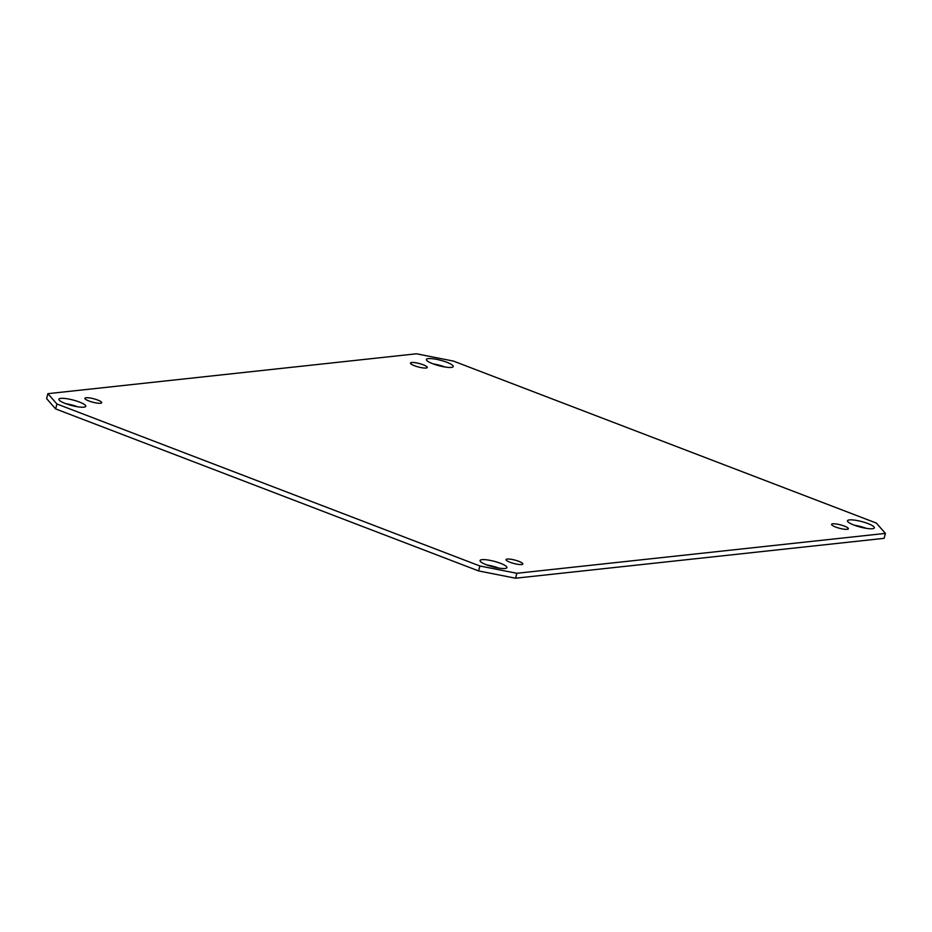 <?xml version="1.0" encoding="UTF-8"?>
<svg xmlns="http://www.w3.org/2000/svg" width="932" height="932" viewBox="0 0 932 932"><rect width="100%" height="100%" fill="white"/><g stroke="black" fill="none" stroke-linecap="round" stroke-linejoin="round"><path stroke-width="1.4" d="M504.981 568.473A13.887 2.843 -165.3 0 1 489.521 565.875A13.887 2.843 -165.3 0 1 480.062 560.54A13.887 2.843 -165.3 0 1 494.216 561.32A13.887 2.843 -165.3 0 1 506.915 567.588A13.887 2.843 -165.3 0 1 504.981 568.473M498.76 568.089A13.887 2.843 14.7 0 0 486.923 564.978M83.857 407.168A13.887 2.843 -165.3 0 1 68.386 404.57A13.887 2.843 -165.3 0 1 58.926 399.245A13.887 2.843 -165.3 0 1 73.08 400.026A13.887 2.843 -165.3 0 1 85.791 406.294A13.887 2.843 -165.3 0 1 83.857 407.168M77.636 406.783A13.887 2.843 14.7 0 0 65.788 403.673M451.298 367.406A13.887 2.843 -165.3 0 1 435.838 364.808A13.887 2.843 -165.3 0 1 426.378 359.484A13.887 2.843 -165.3 0 1 440.521 360.265A13.887 2.843 -165.3 0 1 453.232 366.532A13.887 2.843 -165.3 0 1 451.298 367.406M445.077 367.022A13.887 2.843 14.7 0 0 433.24 363.911M872.434 528.712A13.887 2.843 -165.3 0 1 856.962 526.114A13.887 2.843 -165.3 0 1 847.503 520.778A13.887 2.843 -165.3 0 1 861.657 521.559A13.887 2.843 -165.3 0 1 874.367 527.827A13.887 2.843 -165.3 0 1 872.434 528.712M866.212 528.327A13.887 2.843 14.7 0 0 854.364 525.217M521.617 564.547A8.679 1.771 -165.3 0 1 511.948 562.928A8.679 1.771 -165.3 0 1 506.041 559.596A8.679 1.771 -165.3 0 1 514.883 560.085A8.679 1.771 -165.3 0 1 522.829 564A8.679 1.771 -165.3 0 1 521.617 564.547M100.481 403.253A8.679 1.771 -165.3 0 1 90.823 401.634A8.679 1.771 -165.3 0 1 84.905 398.302A8.679 1.771 -165.3 0 1 93.748 398.78A8.679 1.771 -165.3 0 1 101.693 402.706A8.679 1.771 -165.3 0 1 100.481 403.253M426.041 368.024A8.679 1.771 -165.3 0 1 416.383 366.404A8.679 1.771 -165.3 0 1 410.464 363.072A8.679 1.771 -165.3 0 1 419.307 363.55A8.679 1.771 -165.3 0 1 427.252 367.476A8.679 1.771 -165.3 0 1 426.041 368.024M847.176 529.318A8.679 1.771 -165.3 0 1 837.507 527.698A8.679 1.771 -165.3 0 1 831.6 524.367A8.679 1.771 -165.3 0 1 840.443 524.856A8.679 1.771 -165.3 0 1 848.388 528.77A8.679 1.771 -165.3 0 1 847.176 529.318M46.6 398.605L55.629 408.915L56.922 403.987L47.893 393.665L46.6 398.605M47.893 393.665L416.453 353.787L453.406 361.08L876.371 523.085L885.4 533.395L516.841 573.285L479.887 565.992L56.922 403.987M885.4 533.395L884.107 538.335L515.547 578.213L516.841 573.285M479.887 565.992L478.594 570.92L515.547 578.213M55.629 408.915L478.594 570.92"/></g></svg>
